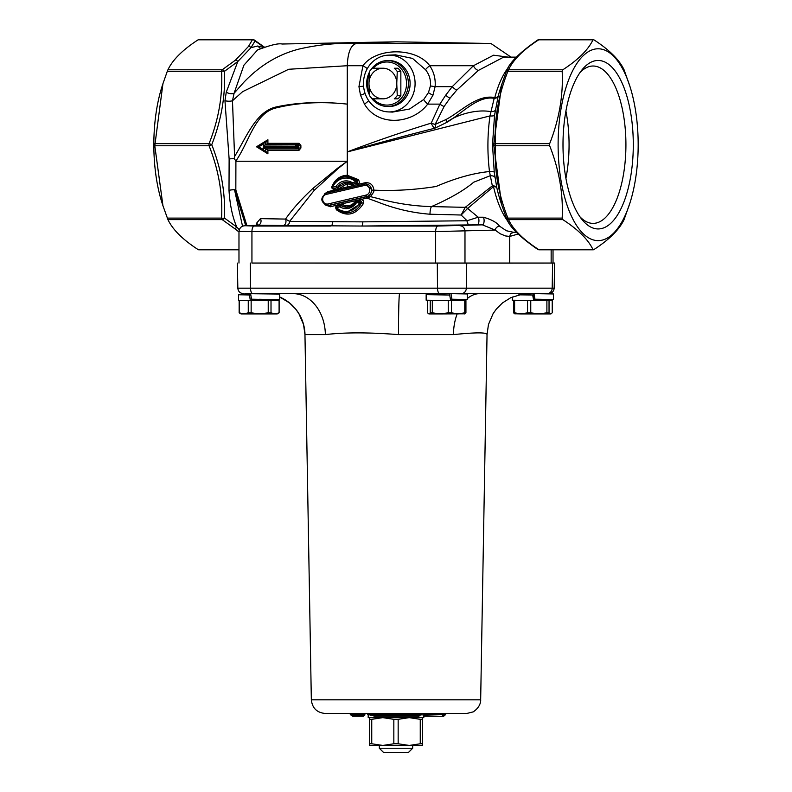 <?xml version="1.0" encoding="UTF-8"?>
<svg xmlns="http://www.w3.org/2000/svg" width="792" height="792" viewBox="0 0 792 792"><rect width="100%" height="100%" fill="white"/><g stroke="black" fill="none" stroke-linecap="round" stroke-linejoin="round"><path stroke-width="1.19" d="M295.347 146.094A1.386 0.842 -90 0 1 295.594 145.114L298.535 144.946A0.832 0.762 90 0 0 298 144.698L298.792 145.54L298.752 148.035A0.832 0.762 90 0 1 298.535 148.629L296.05 147.371L263.251 147.48L263.251 149.47L258.845 146.787L263.251 144.104L263.251 146.094L296.05 146.213L297.376 145.253L297.525 146.718L296.347 146.857L297.525 146.718M296.05 146.213L296.347 146.718M298.445 146.718L297.287 144.698L265.211 144.698L263.251 146.094M295.594 145.114A1.386 0.842 -90 0 1 296.198 144.698M298 144.698L297.287 144.698M298.515 145.876L300.891 145.54L299.079 143.312L267.904 143.312L267.904 139.739L256.489 146.787L267.904 153.836L267.904 150.262L265.944 148.876M298.535 144.946A0.832 0.762 90 0 1 298.752 145.54M298.238 144.698A1.386 0.842 90 0 0 299.079 143.312M300.891 148.035L298.792 148.035L298.238 148.876A1.386 0.842 90 0 1 299.079 150.262L300.891 148.035L300.891 145.54M263.251 149.47L265.072 151.589L266.31 151.816M266.082 151.718L267.904 153.836M265.944 144.698L267.904 143.312M267.904 139.739L266.31 141.758M266.082 141.857L265.686 144.698M258.053 146.787L256.489 146.787M298.535 148.629A0.832 0.762 90 0 1 298 148.876L298.238 148.876M263.251 147.48L265.211 148.876L296.198 148.876A1.386 0.842 -90 0 1 295.594 148.47L298 148.876M296.198 148.876L297.287 148.876M295.594 148.47A1.386 0.842 -90 0 1 295.347 147.48M298.752 148.035L297.376 148.322L297.525 146.857M296.347 146.857L296.05 147.371M298.515 147.698L298.445 146.857M263.251 144.104L264.815 142.105L257.172 146.787L258.845 146.787M265.468 144.698L265.072 141.996M257.172 146.787L265.072 151.589M242.54 226.245L234.551 189.872A5.564 1.792 171 0 1 235.828 189.951L235.907 160.974C249.896 140.54 254.727 112.424 276.863 107.742C298.208 102.574 321.671 101.376 347.272 104.128C321.75 101.366 298.208 102.277 276.655 106.851C255.955 111.098 246.451 137.244 234.581 156.519L232.472 100.762L242.639 91.644L288.684 69.27L347.272 65.726C347.807 52.401 350.846 44.986 356.39 43.481C337.55 42.728 318.443 44.59 299.089 49.054C278.358 54.331 259.944 65.399 243.837 82.269L234.095 93.228L243.916 65.182L257.578 49.936M324.73 204.732L330.452 206.761L336.907 205.118L335.56 207.148L336.382 209.781C346.787 217.176 355.826 215.048 363.508 203.405L363.38 200.693L361.211 199.406L367.043 198.129L377.24 201.821C394.594 208.732 412.177 212.86 429.997 214.216L461.142 215.018L467.062 220.76L362.805 221.859L289.634 221.364L314.236 190.318L338.105 168.518L347.272 161.251L337.818 168.033L313.018 188.347C301.465 199.059 292.298 209.306 285.536 219.077L260.439 218.641L256.549 223.255L256.846 225.265M629.977 86.546A95.921 40.026 -90 0 1 629.977 202.861A95.921 40.026 -90 0 1 585.337 235.58A95.921 40.026 -90 0 1 558.112 144.698A95.921 40.026 -90 0 1 585.337 53.826A95.921 40.026 -90 0 1 629.977 86.546L624.066 69.785C619.334 59.796 609.276 49.797 593.881 39.808L592.99 39.808C588.258 49.797 578.2 59.796 562.805 69.785L508.533 69.785A2.782 2.534 -154.2 0 0 506.395 71.32A2.782 0.693 21.3 0 0 506.375 71.369L501.692 84.576L493.703 144.698L501.683 204.831L499.99 199.485A90.367 37.709 -90 0 1 496.871 187.961L494.257 172.27L492.505 144.698L494.555 115.226L498.188 96.079A5.564 2.723 14.9 0 1 494.792 97.574C477.14 94.119 461.092 111.543 445.856 119.612L435.145 124.423A5.564 0.564 18.7 0 1 431.214 123.136C402.475 131.947 374.497 141.54 347.272 151.915L489.991 115.919C487.407 134.442 487.228 152.985 489.486 171.547C473.418 173.101 455.598 178.091 436.036 186.506C414.919 189.833 394.218 191.05 373.933 190.159C373.161 184.784 370.24 182.318 365.171 182.744L358.004 184.397L359.489 182.427L358.608 179.715L347.272 175.26C340.263 175.576 335.204 179.19 332.105 186.09L332.016 186.338M353.519 185.447L338.471 189.021L347.272 183.655L353.519 185.447L358.004 184.397M365.102 184.041L365.171 182.744M331.947 188.06L334.125 190.09L327.809 191.694L324.71 193.733M326.037 194.446L364.34 185.486A4.891 4.445 90 0 1 369.617 189.248A4.891 4.445 90 0 1 366.191 195.05L327.878 204.009A4.891 4.445 90 0 1 326.037 194.446A1.386 0.564 -103.2 0 1 326.294 193.09C320.047 197.851 320.384 201.99 327.314 205.504A6.277 5.702 -90 0 0 328.72 205.375L328.096 205.544M327.67 192.773A1.386 0.792 75.8 0 0 327.809 191.694M365.825 183.992L372.24 190.189L369.508 195.842L367.943 196.446L368.577 197.654L367.043 198.129L366.448 196.772L329.413 205.405A1.386 0.762 -104.4 0 1 330.452 206.761M341.203 204.049L356.43 200.475L355.42 201.356C351.668 205.97 347.332 206.989 342.431 204.415L341.203 204.049L336.907 205.118M361.211 199.406L356.43 200.475M334.125 190.1L338.471 189.021M365.944 183.982L365.617 183.992A6.277 5.702 -90 0 0 364.647 184.13A1.386 0.564 -103.2 0 0 364.607 184.13L365.617 183.992A6.277 5.702 -90 0 1 371.498 189.496A6.277 5.702 -90 0 1 367.023 196.416L367.943 196.446L366.448 196.772M369.508 195.842A1.386 0.584 -121.4 0 1 370.517 196.654L373.774 191.931L373.933 190.159L372.24 190.189M368.577 197.654L370.517 196.654L377.24 198.307C395.604 203.386 413.681 206.148 431.462 206.593A8.346 2.425 90.2 0 0 429.997 214.216M336.689 209.177A1.386 0.544 -46.4 0 1 336.382 209.781M337.422 204.95A1.386 0.683 -103.6 0 1 337.214 206.177M337.976 189.179A1.386 0.673 76.2 0 0 337.036 187.852L333.719 188.674A1.386 0.713 -104.1 0 1 334.699 189.991M347.233 182.279L336.818 187.843A1.386 1.257 -87.9 0 0 337.57 187.308L335.986 186.486A1.386 0.564 76.8 0 0 336.818 187.843L333.363 188.654A1.386 0.564 -103.2 0 1 332.531 187.288L331.838 186.714A1.386 1.386 0 0 0 333.016 188.684A1.386 1.277 -86.4 0 0 333.363 188.654L333.244 188.674M352.895 184.051L352.836 184.051A1.386 1.386 0 0 1 352.163 183.843A1.386 0.505 121.8 0 0 352.262 183.873A1.386 1.267 -87.5 0 0 353.143 184.021A1.386 0.564 -103.2 0 1 352.311 182.665A1.386 0.505 121.8 0 0 352.163 183.843L347.114 182.269A12.484 11.345 90 0 0 337.57 187.308L339.412 188.15M357.499 184.546A1.386 0.515 77.1 0 0 356.727 183.219L353.212 184.031A1.386 0.535 -103 0 1 354.004 185.358M353.212 184.031L356.598 183.219A1.386 1.238 -88.8 0 0 357.142 180.784L355.766 181.853A1.386 0.564 76.8 0 0 356.598 183.219L357.291 180.784L358.608 179.715M352.232 185.09L352.48 183.992M340.441 205.445A1.386 0.643 76.5 0 0 340.728 204.138M342.431 204.415A1.386 0.554 -57.5 0 1 341.174 205.623L347.134 207.227M355.984 201.901L355.42 201.356M356.964 200.317L356.905 201.564M360.499 200.802L360.578 199.505M363.508 203.405L362.003 202.792L360.449 200.821M346.055 212.83L336.105 208.672L336.461 207.643A1.386 0.564 -103.2 0 1 336.719 206.286A1.386 1.386 0 0 0 336.105 208.672L336.224 208.712A18.097 16.444 -90 0 0 346.055 212.83A18.097 16.444 -90 0 0 361.399 202.831A1.386 1.247 -93.2 0 0 360.004 200.851A1.386 0.564 76.8 0 0 359.964 200.851A1.386 0.564 76.8 0 0 359.697 202.208L362.003 202.792L345.926 212.83M340.54 205.445L340.431 205.445A1.386 1.386 0 0 0 340.174 205.484A1.386 0.564 76.8 0 0 339.917 206.831A1.386 0.505 -58.2 0 1 341.105 205.623A1.386 1.257 -92.5 0 0 340.223 205.475A1.386 0.564 76.8 0 0 340.174 205.484L336.719 206.286A1.386 0.564 -103.2 0 1 336.768 206.286L340.134 205.494M360.637 200.792L360.192 200.821A1.386 1.247 -93.2 0 0 360.192 200.821A1.386 1.386 0 0 0 359.964 200.851L356.509 201.663A1.386 0.564 -103.2 0 1 356.548 201.653L359.924 200.871M356.242 203.019A1.386 0.564 -103.2 0 1 356.509 201.663A1.386 1.386 0 0 0 355.667 202.237L356.242 203.019L359.697 202.208A16.711 15.187 90 0 1 336.461 207.643L339.917 206.831A13.88 12.613 -90 0 0 356.242 203.019M356.45 201.683A1.386 1.267 -92.2 0 0 355.796 202.188L347.114 207.227A12.484 11.345 90 0 1 341.105 205.623L341.174 205.623M346.183 176.665L357.142 180.784A18.097 16.444 -90 0 0 346.055 176.665A18.097 16.444 -90 0 0 331.967 186.674L331.838 186.714C334.887 180.546 339.629 177.19 346.055 176.665L346.084 176.665M508.246 57.123L493.565 55.202L473.428 65.726L429.709 65.726C416.137 47.203 376.368 47.203 362.944 65.726L358.944 86.655L360.518 95.218L364.488 104.128C378.22 127.373 412.731 124.027 427.69 104.128L432.957 95.218L435.115 86.655C435.719 78.923 433.917 71.943 429.709 65.726A8.346 1.426 -35.3 0 0 425.522 69.706C429.323 74.527 430.957 79.952 430.422 85.952L428.452 92.605L423.7 99.515L409.583 109.019L392.555 112.088M367.28 68.676A8.346 1.148 28.2 0 0 362.944 65.726L347.272 65.726L347.272 151.915C374.319 144.065 403.504 136.155 434.848 128.205L446.698 122.433C462.617 113.068 477.606 95.525 494.188 98.327A5.564 3.594 -165.4 0 0 498.188 96.079A90.367 37.709 -90 0 1 499.99 89.922L501.683 84.576M388.298 55.153A28.403 25.809 90 0 1 414.998 85.902A28.403 25.809 90 0 1 388.298 111.91A28.403 25.809 90 0 1 363.469 83.536A28.403 25.809 90 0 1 388.298 55.153L395.535 54.846L412.533 58.42L425.522 69.706M387.536 60.598L389.278 60.598A22.938 20.849 90 0 1 410.117 83.536A22.938 20.849 90 0 1 389.278 106.474L387.536 106.474A22.938 20.849 -90 0 0 408.385 83.536A22.938 20.849 -90 0 0 387.536 60.598A22.938 20.849 -90 0 0 370.874 69.746M369.418 72.201A22.938 20.849 -90 0 0 366.686 83.536A22.938 20.849 -90 0 0 369.418 94.872M370.874 97.327A22.938 20.849 -90 0 0 387.536 106.474M369.29 92.822A21.552 19.582 90 0 1 367.369 83.536A21.552 19.582 90 0 1 369.29 74.24M373.161 68.241A21.552 19.582 90 0 1 400.821 68.32A21.552 19.582 90 0 1 400.821 98.752A21.552 19.582 90 0 1 373.161 98.822M400.851 71.498L397.257 71.498A19.463 17.691 -90 0 0 394.297 68.241L397.901 68.241A19.463 17.691 90 0 1 400.851 71.498L400.851 95.575A19.463 17.691 90 0 1 397.901 98.822L394.297 98.822A19.463 17.691 -90 0 0 397.257 95.575L396.792 84.318A15.315 13.919 90 0 1 383.605 98.822L376.012 98.822M376.012 68.241L383.605 68.241A15.315 13.919 90 0 1 396.792 82.754L397.257 71.498M396.792 82.754L396.792 84.318M400.851 95.575L397.257 95.575M368.993 84.318L369.458 95.575A19.463 17.691 -90 0 0 372.418 98.822L382.18 98.822A15.315 13.919 90 0 1 368.993 84.318L368.993 82.754A15.315 13.919 90 0 1 382.18 68.241L372.418 68.241A19.463 17.691 -90 0 0 369.458 71.498L368.993 82.754M478.348 70.439A5.564 3.198 52.6 0 1 473.428 65.726L452.252 86.655L445.668 95.218L439.897 104.128L431.214 123.136A5.564 1.534 65.2 0 0 434.848 128.205A5.564 1.911 -106.5 0 0 435.145 124.423L444.074 106.544L449.995 98.168L456.746 90.12L478.348 70.439L503.653 57.123L516.334 57.123M516.334 232.284L513.493 232.284L510.523 233.858L509.702 236.452L509.702 263.043L511.107 263.043L251.935 263.043L251.935 231.591L435.649 231.591L495.188 230.086A4.168 3.495 132.2 0 1 499.584 226.205C496.95 222.502 491.535 219.513 483.348 217.216L478.17 217.216L467.062 220.76A4.168 2.534 88.9 0 0 469.636 224.928L477.22 224.839A4.168 1.742 90 0 0 478.863 221.859A4.168 1.742 90 0 0 478.17 217.216L467.656 208.445A5.564 3.891 60.2 0 0 465.241 207.326L461.142 215.018L467.607 208.464A5.564 3.841 60.8 0 0 465.221 207.336L431.462 206.593M554.608 263.043L511.107 263.043A2.782 2.524 90 0 1 511.107 263.102L554.608 263.043M251.935 263.043L511.107 263.102M340.669 263.102A2.782 1.158 90 0 1 340.669 263.043L346.955 263.043A2.782 1.158 90 0 0 346.955 263.102M508.216 263.102A2.782 2.524 90 0 0 508.216 263.043L509.702 263.043M467.31 298.584A41.709 26.304 90 0 1 479.734 293.634L528.69 293.634L522.334 294.129L510.761 297.703L502.564 302.861L496.406 308.979L493.079 313.691L488.456 324.542L487.04 334.59L480.665 699.811L311.335 699.811L304.96 334.59L303.544 324.542L298.921 313.691L295.594 308.979L289.436 302.861L279.705 297A41.709 41.689 -90 0 1 304.999 334.61L325.363 334.61A41.709 32.363 90 0 0 293 293.634L248.005 293.634L248.005 294.862M244.867 293.634L279.705 294.07L279.705 299.623L273.032 299.812M325.363 334.61C344.52 332.313 368.894 332.313 398.485 334.61L453.43 334.61C475.982 332.313 487.179 332.313 487.001 334.61M311.335 699.811C312.276 708.127 316.909 712.681 325.235 713.473L466.765 713.473L366.805 713.473L368.201 714.869L370.517 714.869M388.12 713.473L387.308 713.473M419.71 713.473L366.379 713.473L374.656 716.255L383.684 716.255L384.368 715.146L370.517 715.146M446.282 713.473L441.51 713.473L446.282 713.473L443.698 716.255L423.799 716.255L424.472 715.146L423.799 715.146M429.234 713.473L427.452 713.473M423.829 714.582L424.472 714.582L424.73 713.473L423.037 713.473M445.005 714.582L424.472 715.146L424.472 714.582L442.362 714.582L441.51 713.473L369.468 713.473M404.563 713.473L402.475 713.473M395.099 713.473L390.555 713.473M364.191 713.473L363.647 714.582L366.28 713.473L349.539 713.473L352.48 716.255L363.092 716.255L363.647 715.146L351.014 715.146M363.092 716.255L364.805 715.146L363.647 715.146L363.647 714.582L351.014 714.582M363.33 716.255L352.717 716.255M370.517 714.582L384.368 714.582L385.051 713.473M383.684 716.255L385.11 715.146L384.368 714.582L385.902 713.473M384.328 716.255L418.81 716.255L420.215 715.146L385.11 715.146L385.11 714.582L420.215 714.582L421.621 713.473M385.209 716.255L374.656 716.255M420.215 714.582L420.215 715.146M424.195 716.255L443.193 716.255L442.362 715.146L445.005 715.146M443.193 716.255L443.698 716.255M364.805 714.582L364.805 715.146M420.215 714.869L423.799 714.869L423.799 717.641L368.201 717.641L368.201 714.869M398.485 334.61A41.709 1.138 90 0 1 399.633 293.634L293 293.634M399.633 293.634L479.734 293.634L435.61 293.634L435.61 294.743M453.43 334.61A41.709 26.304 90 0 1 457.152 313.929M465.191 300.584A41.709 26.304 90 0 1 466.191 299.584M528.69 293.634L548.608 293.634C551.945 293.317 553.796 291.496 554.172 288.169L237.828 288.169L237.392 263.102M533.135 293.634L534.115 299.198M521.75 294.565L532.679 295L518.79 294.842M534.956 293.634L553.45 293.961L553.45 299.524L546.777 299.703M521.75 294.436L520.522 294.456M254.608 293.634L259.132 293.723M248.005 294.664L250.826 294.941M248.005 294.545L238.56 294.763L250.836 295M553.44 299.524L534.956 299.198L533.976 293.634M512.295 297L512.295 300.217L533.669 300.574L532.679 295M533.669 300.574L532.867 300.564M546.777 300.584L546.648 299.495L534.956 299.198M533.422 299.198L534.283 299.198M273.032 300.584L272.824 299.594L251.519 299.198L250.619 293.624M259.132 299.277L279.705 299.623M238.55 294.763L238.55 300.326L250.341 300.574L249.46 295M252.975 299.218L253.192 300.574L250.341 300.574M248.262 300.584L248.262 312.83L243.768 313.929L241.055 313.929L239.135 312.83L239.135 300.584L279.121 300.584L279.121 312.83L275.052 313.929L271.012 312.83L271.012 300.584M268.231 300.584L268.231 312.83L259.687 313.929L251.143 312.83L251.143 300.584M279.091 300.584L279.091 312.83M279.121 312.83L277.2 313.929L243.768 313.929L239.263 312.83L239.263 300.584M248.262 312.83L251.143 312.83M268.231 312.83L271.012 312.83M515.117 313.929L513.523 312.83L513.523 300.584L552.222 300.584L552.222 312.83L550.628 313.929L549.034 312.83L549.034 300.584M546.896 300.584L546.896 312.83L538.827 313.929L530.759 312.83L530.759 300.584M550.945 313.929L521.077 313.929L514.602 312.83L514.602 300.584M527.551 300.584L527.551 312.83L521.077 313.929L514.473 313.751M513.523 312.83L514.602 312.83M527.551 312.83L530.759 312.83M546.896 312.83L549.034 312.83M450.42 299.198L451.925 299.218L450.965 293.654L467.31 293.951L467.31 299.515L451.925 299.218M434.501 294.654L449.698 295.03L450.668 300.594L449.698 300.584M434.501 294.644L435.61 294.555M449.49 295.02L449.252 293.654L450.965 293.654M450.668 300.594L426.155 300.208L426.155 294.644L435.61 294.426M460.637 299.693L467.31 299.515M446.738 294.99L426.155 294.644M448.737 300.584L446.738 300.554M460.637 300.584L460.637 299.515L450.549 299.228M450.668 300.584L465.934 300.584L465.934 312.83L464.577 313.929M430.234 300.584L430.234 312.83L428.888 313.929L427.541 312.83L427.541 300.584L449.608 300.584M464.765 300.584L464.765 312.83L458.132 313.929L451.499 312.83L451.499 300.584M428.888 313.929L440.283 313.929L432.303 312.83L432.303 300.584M448.262 300.584L448.262 312.83L440.283 313.929L465.033 313.8M430.234 312.83L432.303 312.83M448.262 312.83L451.499 312.83M464.765 312.83L465.934 312.83M260.439 218.641A4.168 3.317 -89.2 0 1 260.677 222.938A4.168 3.317 -89.2 0 1 257.756 225.235L283.1 225.492A4.168 2.911 90.5 0 0 285.625 223.294A4.168 2.911 90.5 0 0 285.536 219.077L289.634 221.364A4.168 3.802 91.6 0 1 285.863 225.532L361.647 226.037L469.636 224.928M362.805 221.859A4.168 1.188 -90.1 0 1 361.647 226.037L437.927 226.037A5.564 2.317 90 0 0 435.649 231.591L435.649 263.043M332.729 221.859A4.168 2.257 -89.8 0 1 330.502 226.037L254.222 226.037L245.896 225.75L257.756 225.235L245.698 225.75A5.564 5.089 -92.5 0 0 245.698 225.75A5.564 5.089 -92.5 0 1 245.896 225.75M477.22 224.839L482.397 224.839A4.168 1.742 90 0 0 484.041 221.859A4.168 1.742 90 0 0 483.348 217.216M437.927 226.037L482.397 224.839L495.188 230.086L500.247 233.798L505.464 235.927L509.702 236.452L518.057 234.046M513.493 232.284L506.415 230.749L499.584 226.205M257.529 225.245L258.103 224.879L258.004 225.74M238.976 263.043L238.976 231.422L251.935 231.591A5.564 2.317 90 0 1 254.222 226.037M235.907 160.974L234.165 158.588L234.581 156.519M467.607 208.464L493.515 186.635A5.564 3.346 39.3 0 0 492.337 185.833L465.241 207.326M494.257 172.27A5.564 1.465 172.6 0 0 489.486 171.547L492.337 185.833A5.564 3.336 -12.2 0 1 496.871 187.961A5.564 2.416 -12.8 0 0 493.515 186.635A87.585 36.541 90 0 0 508.692 222.354M431.462 206.583C449.816 198.614 463.904 190.486 473.725 182.2L490.109 175.775A5.564 2.534 171.6 0 1 494.97 177.398M501.683 204.831L506.375 218.038A2.782 0.693 158.7 0 1 506.375 218.038A2.782 2.782 0 0 0 506.474 218.265A2.782 2.534 -25.8 0 0 506.474 218.265A2.782 2.534 -25.8 0 0 508.533 219.622L562.805 219.622L562.172 218.117C563.34 194 559.172 169.884 549.668 145.768L549.668 143.639C559.172 119.523 563.34 95.406 562.172 71.29L562.805 69.785M562.172 218.117L507.9 218.117A2.782 1.158 -90 0 0 508.533 219.622C513.196 229.611 523.255 239.6 538.718 249.589A2.782 2.029 123.1 0 1 537.649 249.351A2.782 2.782 0 0 0 539.164 249.807A2.782 1.158 -90 0 1 538.718 249.589L592.99 249.589C588.258 239.6 578.2 229.611 562.805 219.622M629.977 202.861L624.066 219.622C619.334 229.611 609.276 239.6 593.881 249.589M593.881 39.808L538.718 39.808A2.782 1.158 -90 0 1 539.164 39.6A2.782 2.782 0 0 0 537.649 40.055A2.782 2.029 56.9 0 1 538.718 39.808C523.255 49.797 513.196 59.786 508.533 69.785A2.782 1.158 -90 0 0 507.9 71.29L562.172 71.29M562.993 144.698A84.249 35.155 90 0 0 582.001 219.542A84.249 35.155 90 0 0 633.293 144.698A84.249 35.155 90 0 0 582.001 69.864A84.249 35.155 90 0 0 562.993 144.698M580.011 72.527A78.685 32.828 -90 0 1 593.089 66.013A78.685 32.828 -90 0 1 625.918 144.698A78.685 32.828 -90 0 1 593.089 223.384A78.685 32.828 -90 0 1 580.011 216.869M565.914 111.058A78.685 32.828 -90 0 1 565.914 178.349M537.649 40.055C519.532 52.599 509.137 62.954 506.464 71.141A2.782 2.534 -154.2 0 0 506.464 71.141A2.782 2.782 0 0 0 506.385 71.339A2.782 0.693 21.3 0 1 507.9 71.29C498.336 95.406 494.168 119.523 495.396 143.639A2.782 1.198 177.5 0 0 493.703 144.698A2.782 1.198 2.5 0 0 495.396 145.768L549.668 145.768M506.395 218.087A2.782 2.534 -25.8 0 0 506.464 218.255C509.137 226.443 519.532 236.808 537.649 249.351M549.668 143.639L495.396 143.639A2.782 1.158 -90 0 0 495.396 145.768C494.168 169.884 498.336 194 507.9 218.117A2.782 0.693 158.7 0 1 506.385 218.067L501.702 204.89M508.692 67.043A87.585 36.541 90 0 0 494.792 97.574A5.564 3.178 -66.9 0 1 494.188 98.327L489.991 115.919A5.564 1.465 -172 0 0 494.555 115.226M445.856 119.612A5.564 1.188 -121.5 0 1 446.698 122.433C454.113 115.988 474.735 108.702 490.812 111.632A5.564 2.524 -171 0 0 495.327 110.038M229.126 158.915L229.007 190.436C229.937 205.078 232.531 217.285 236.798 227.066L224.423 218.038C225.542 193.644 221.324 169.201 211.751 144.698C221.324 120.206 225.552 95.763 224.423 71.369L237.798 61.519L226.274 92.169L224.958 100.703L229.126 158.915L234.165 158.588M246.926 225.7L235.828 189.951A5.564 2.079 -5 0 0 229.007 190.436A5.564 2 -3.7 0 1 234.551 189.872L245.738 225.75C241.827 225.631 239.59 227.522 238.996 231.422M199.01 249.589L198.119 249.589C182.724 239.6 172.666 229.611 167.934 219.622L222.206 219.622L234.472 228.462A2.782 2.208 -51.1 0 0 236.798 227.066L239.263 229.71M222.206 219.622A2.782 2.029 -56.9 0 0 224.423 218.038A2.782 1.198 -177.5 0 1 221.572 218.117A2.782 1.158 90 0 0 222.206 219.622M162.944 205.732L162.023 202.861A95.921 40.026 -90 0 1 153.836 144.698A95.921 40.026 -90 0 1 162.023 86.546L162.944 83.675L154.796 145.768L162.944 205.732L167.934 219.622M154.796 145.768L209.068 145.768A2.782 0.693 -21.3 0 0 211.751 144.698A2.782 0.693 -158.7 0 0 209.068 143.639C218.641 119.523 222.809 95.406 221.572 71.29A2.782 1.198 -2.5 0 1 224.423 71.369A2.782 2.029 -123.1 0 0 222.206 69.785A2.782 1.158 90 0 0 221.572 71.29L167.3 71.29L162.944 83.675M167.3 71.29L167.934 69.785C172.666 59.796 182.724 49.797 198.119 39.808L199.01 39.808M198.673 39.6L252.836 39.6A2.782 1.158 90 0 0 252.391 39.808A2.782 2.534 25.8 0 1 255.024 40.986A2.782 2.029 -56.9 0 0 254.361 40.055M198.119 39.808L252.391 39.808L248.48 46.451A2.782 2.465 35 0 1 251.024 47.649L255.024 40.986L264.597 47.649L257.667 46.025L260.578 48.559M248.48 46.451L235.462 60.142A2.782 2.228 50.4 0 1 237.798 61.519L251.024 47.649L257.667 46.025M226.274 92.169A5.564 2.812 -164 0 0 234.095 93.228L232.472 100.762A5.564 1.792 -177.4 0 1 224.958 100.703M356.845 42.521L396.198 41.828L356.39 43.481L490.921 43.481L511.028 57.123M339.322 42.916L303.564 43.6M422.413 717.641L422.413 745.45L369.587 745.45L369.587 743.767L371.745 743.767L371.745 719.334L382.793 717.641L393.842 719.334L393.842 743.767L382.793 745.45L371.745 743.767M420.255 743.767L409.207 745.45L398.158 743.767L398.158 719.334L409.207 717.641L420.255 719.334L420.255 743.767L422.413 743.767M398.158 743.767L393.842 743.767M369.587 717.641L369.587 743.767M422.413 719.334L420.255 719.334M398.158 719.334L393.842 719.334M371.745 719.334L369.587 719.334M412.682 745.45L412.682 748.232L379.318 748.232L379.318 745.45M379.318 748.232L383.486 752.4L408.514 752.4L412.682 748.232M267.904 150.262L299.079 150.262M265.686 148.876L265.686 151.658M265.468 151.658L265.468 148.876M347.272 151.915L347.272 161.251L235.947 161.251M347.272 161.251L347.272 175.26A1.386 0.584 90 0 1 346.708 176.656M347.084 188.229A1.386 0.564 76.8 0 0 347.272 186.912L347.272 183.655A1.386 0.584 -90 0 0 346.708 182.259M364.567 184.15L326.344 193.09A1.386 0.564 -103.2 0 0 326.294 193.09L364.607 184.13A1.386 0.564 -103.2 0 0 364.34 185.486M327.878 204.009A1.386 0.564 76.8 0 0 328.72 205.375L367.023 196.416A1.386 0.564 -103.2 0 1 366.191 195.05M333.066 191.515A1.386 0.733 76.1 0 0 333.244 190.318M355.667 202.376A12.484 11.345 90 0 1 347.114 207.227L347.272 207.217M355.766 181.853L352.311 182.665A13.88 12.613 -90 0 0 335.986 186.486L332.531 187.288A16.711 15.187 90 0 1 355.766 181.853M347.114 182.269A12.484 11.345 90 0 1 352.093 183.774M430.422 85.952L435.115 86.655L452.252 86.655A5.564 1.891 41 0 0 456.746 90.12M428.452 92.605A8.346 1.099 -156.5 0 0 432.957 95.218M423.7 99.515A8.346 1.505 -139.5 0 0 427.69 104.128L439.897 104.128A5.564 1.158 31.6 0 0 444.074 106.544M368.666 100.633A8.346 1.267 -33.3 0 1 364.488 104.128M365.062 93.357A8.346 0.812 -17.8 0 1 360.518 95.218M363.577 86.17L358.944 86.655M257.905 225.096A4.168 3.475 -2.8 0 0 256.549 223.255M551.153 249.807L551.153 263.043M250.321 263.043A2.782 1.158 90 0 0 250.321 263.102L250.51 288.169A5.564 2.317 -90 0 0 252.707 293.634M437.303 263.043A2.782 1.158 90 0 0 437.303 263.102L437.491 288.169A5.564 2.317 90 0 0 439.808 293.634M466.736 263.043A2.782 2.524 90 0 1 466.736 263.102L466.339 288.169A5.564 5.049 -90 0 1 461.281 293.634M552.588 263.043A2.782 2.524 90 0 1 552.588 263.102L552.192 288.169A5.564 5.049 -90 0 1 547.133 293.634M464.983 263.043L464.983 231.304A5.564 5.009 87.7 0 0 459.924 225.75M283.1 225.492L285.863 225.532M314.236 190.318A8.346 4.811 46 0 0 313.018 188.347M449.995 98.168A5.564 1.505 36.6 0 1 445.668 95.218M238.976 249.589L198.119 249.589M234.472 228.462L238.976 231.947M235.462 60.142L222.206 69.785L167.934 69.785M167.3 218.117L221.572 218.117C222.809 194 218.641 169.884 209.068 145.768A2.782 1.158 90 0 1 209.068 143.639L154.796 143.639M347.005 188.258L364.993 184.11M327.314 205.504L328.145 205.544M388.298 111.91L392.466 112.088M237.828 288.169C238.204 291.496 240.055 293.317 243.391 293.634M480.665 699.811C480.714 699.653 481.457 706.395 473.2 711.889L466.765 713.473M423.799 714.869L425.195 713.473M554.172 288.169L554.608 263.102M521.75 294.753L521.75 294.228M553.024 249.807L553.024 263.043M593.327 39.6L539.164 39.6M539.164 249.807L593.327 249.807M501.702 84.536L506.385 71.339M238.976 249.807L198.673 249.807M264.38 47.104L254.351 40.055A2.782 2.782 0 0 0 252.836 39.6M303.98 43.59L282.091 44.015C278.408 43.124 270.191 45.114 257.459 50.005L257.568 49.946M360.528 42.441L334.996 43.016M396.198 41.828L490.921 43.481"/></g></svg>
